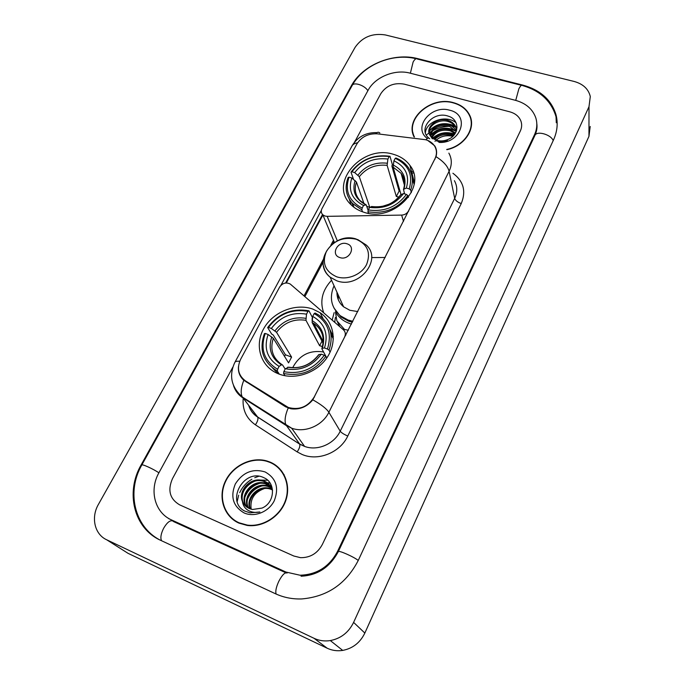 <?xml version="1.0" encoding="UTF-8"?>
<svg xmlns="http://www.w3.org/2000/svg" width="685" height="685" viewBox="0 0 685 685"><rect width="100%" height="100%" fill="white"/><g stroke="black" fill="none" stroke-linecap="round" stroke-linejoin="round"><path stroke-width="1.03" d="M408.525 211.442L408.423 211.083C407.001 213.566 404.732 214.91 401.641 215.099L327.173 216.34L324.947 216.032L322.789 214.782C321.102 213.026 320.837 210.971 321.976 208.617L356.868 143.987C361.483 136.735 368.35 133.352 377.452 133.84L425.71 139.731C429.675 140.887 432.637 143.002 434.607 146.085C436.953 150.083 437.047 154.339 434.898 158.843L434.984 159.228M312.831 309.089C295.689 302.933 273.332 311.701 263.956 328.243C254.349 344.683 260.069 365.619 276.963 373.205L278.855 374.001C295.149 380.372 317.087 372.82 327.216 357.305C337.5 341.866 334.057 321.916 320.135 312.737L312.831 309.089M393.789 154.425C362.725 143.841 328.183 182.827 350.574 204.276C354.034 207.863 358.366 210.483 363.581 212.144C393.13 222.925 427.808 187.33 409.921 165.41C406.068 160.136 400.691 156.471 393.789 154.425M334.742 322.327L335.367 317.489M323.705 312.822C319.621 301.152 322.241 290.303 331.549 280.268M334.126 312.668L332.182 320.126M314.346 396.769L344.615 337.02C345.874 334.194 345.445 331.763 343.356 329.742L290.226 284.027C286.082 282.023 282.554 283.025 279.643 287.032L240.709 359.145C236.599 368.136 238.2 375.397 245.513 380.92L288.291 407.455C299.294 410.418 307.976 406.856 314.346 396.769L314.509 397.043M348.365 330.213L342.603 329.1M371.63 257.586L385.21 257.474M408.423 211.083L434.898 158.843M446.868 149.698C464.618 146.068 476.272 128.309 469.764 115.388C466.699 109.095 461.296 104.865 453.556 102.699C431.113 95.78 404.433 118.71 414.1 136.991M413.012 132.839L413.243 134.825M270.07 462.092L267.03 461.014C251.498 456.364 232.506 465.663 225.228 481.504C217.77 497.259 223.832 516.481 238.919 523.109L247.174 525.429C262.963 527.63 280.319 516.447 285.739 500.675C291.305 484.937 284.138 467.846 270.07 462.092M229.227 515.48L232.121 518.853M469.936 116.433L470.723 117.931M271.851 463.24L275.473 465.055M427.731 140.434L434.752 145.854C436.688 149.056 437.107 152.661 436.011 156.677L312.822 399.817C306.846 406.95 299.491 409.93 290.765 408.757L285.38 406.667L243.809 380.269C239.776 376.579 237.995 372.041 238.466 366.646M280.91 285.337L321.351 210.415M285.654 282.999L322.532 214.516M293.796 556.006L300.535 557.676C310.236 557.778 317.506 553.377 322.335 544.481L520.292 131.1C521.85 127.752 522.064 124.456 520.96 121.185C519.153 116.553 515.471 113.445 509.905 111.86L404.227 84.144C394.072 82.414 386.263 85.608 380.791 93.717L354.53 142.24L380.791 93.717C386.263 85.608 394.072 82.414 404.227 84.144L509.905 111.86C515.471 113.445 519.153 116.553 520.96 121.185C522.064 124.456 521.85 127.752 520.292 131.1L322.335 544.481C317.506 553.377 310.236 557.778 300.535 557.676L293.796 556.006L179.616 504.836L293.796 556.006M232.797 367.186L172.483 478.652C167.431 490.272 169.811 498.997 179.616 504.836C169.811 498.997 167.431 490.272 172.483 478.652L232.797 367.186M281.809 471.169L278.641 468.12M471.46 121.887L470.895 119.961M471.528 123.899L471.16 121.93M446.706 149.467C464.336 145.922 475.938 128.3 469.465 115.482C466.434 109.257 461.091 105.079 453.436 102.938C431.139 96.054 404.681 118.942 414.459 137.034M434.984 141.307C439.719 136.495 445.567 134.808 452.545 136.238M433.879 139.098C438.203 134.114 443.906 132.488 450.978 134.209L453.684 135.424M434.684 139.526C439.068 135.056 444.574 133.661 451.192 135.33L453.05 136.084M431.456 137.214C435.121 130.373 441.346 127.872 450.113 129.705L455.456 132.984M431.961 137.711C435.857 131.306 441.979 129.011 450.328 130.835L455.105 133.566M429.897 135.133C432.312 126.708 438.76 123.377 449.232 125.132C452.434 126.186 454.823 128.112 456.407 130.912M430.223 135.656C433.014 127.615 439.419 124.49 449.454 126.28L456.227 131.383M432.415 138.867L430.171 135.579L436.944 140.374C440.789 141.375 444.608 140.999 448.418 139.26C459.866 134.346 459.489 119.43 448.495 116.236C432.954 110.371 417.216 129.491 429.11 138.302M430.171 135.579L429.966 135.245C424.726 127.478 437.45 116.476 448.341 120.509C451.74 121.63 454.215 123.702 455.765 126.716L456.69 129.987M429.195 133.506C427.68 125.86 439.299 118.308 448.564 121.673C451.963 122.795 454.429 124.858 455.97 127.872L456.672 129.842M439.196 142.42C461.33 143.704 470.424 114.712 449.711 110.234C431.096 104.343 412.284 127.752 427.329 138.464M438.272 141.872L447.519 140.69L436.739 141.076M457.058 127.102L456.381 126.956L457.058 127.102M455.337 126.768L452.031 126.391L455.337 126.768M449.583 126.323C443.529 126.408 437.852 127.881 432.543 130.741C437.852 127.881 443.529 126.408 449.583 126.323M430.891 131.708L429.127 132.873L430.891 131.708M429.05 132.933L427.782 133.892L429.05 132.933M427.175 134.38L426.395 135.048L427.175 134.38M413.534 134.739L413.963 136.683M429.135 131.7C434.162 124.336 447.63 121.742 455.388 126.802M430.377 135.895C437.732 128.352 446.337 126.828 456.184 131.315M433.006 138.541C439.248 133.275 446.389 131.931 454.438 134.517M425.394 132.642C426.438 121.031 446.32 114.386 456.082 122.769M429.255 130.818C436.448 123.394 444.967 121.767 454.797 125.946M430.283 135.296C437.415 127.949 445.849 126.34 455.585 130.458M432.612 138.25C439.034 132.659 446.406 131.289 454.729 134.123M284.198 474.91L281.518 471.374M239.082 522.792L247.225 525.078C262.852 527.27 280.037 516.207 285.405 500.598C290.928 485.023 283.838 468.103 269.916 462.401L266.876 461.322C251.506 456.741 232.712 465.946 225.528 481.623C218.155 497.224 224.158 516.233 239.082 522.792M251.181 509.195C249.854 499.279 254.169 492.421 264.145 488.636M249.879 508.758C245.367 498.415 257.86 484.637 269.607 488.396L272.262 489.415M250.333 508.929C246.283 498.612 258.656 485.348 270.173 489.039L272.416 489.852M248.184 507.962C241.745 497.635 254.674 481.769 267.304 485.819L271.534 487.754M248.595 508.176C242.644 497.824 255.479 482.488 267.886 486.47L271.74 488.157M246.66 506.96C238.2 496.925 251.438 478.866 264.975 483.208L270.635 486.239M247.02 507.225C239.074 497.087 252.251 479.603 265.566 483.867L270.875 486.607M242.439 501.454C243.826 504.717 246.129 507.08 249.357 508.544L252.517 509.494L262.064 508.073C275.01 502.747 276.004 482.848 264.145 477.83C244.117 467.427 225.296 501.48 244.768 511.078L250.128 512.842L259.889 511.978C255.274 512.954 251.181 512.303 247.602 510.017C244.605 507.979 242.892 505.128 242.439 501.454C237.721 490.922 250.556 476.709 262.612 480.553L264.693 481.298C268.554 483.053 271.174 486.067 272.57 490.34M245.615 506.078C235.58 496.471 248.946 476.657 263.203 481.221L265.283 481.957L269.839 485.185M265.052 471.922C252.756 468.275 242.85 472.282 235.332 483.952C230.151 496.745 233.08 506.403 244.117 512.928C254.529 517.637 268.794 511.875 274.274 500.735C279.232 487.729 276.158 478.121 265.052 471.922M232.343 518.571L235.76 521.465M244.93 497.087C247.696 490.263 252.482 485.733 259.281 483.49M262.586 482.762L270.121 483.156M247.456 499.365C250.196 492.772 254.837 488.362 261.396 486.127M264.761 485.357L271.363 485.502M243.107 491.976C245.692 487.121 249.366 483.627 254.126 481.478M258.716 480.022L267.664 480.236M245.752 494.21C248.253 489.647 251.737 486.324 256.207 484.226M260.908 482.668L269.924 482.848M248.364 496.394C250.778 492.13 254.067 488.987 258.236 486.958M263.066 485.288L271.243 485.211M389.268 204.121L382.41 206.339M362.545 211.802L361.86 209.893L362.185 208.052C348.939 201.15 344.555 190.85 349.05 177.141L351.799 177.972C347.954 190.13 351.867 199.309 363.538 205.483L366.184 204.815L368.179 210.475M364.009 203.702L356.448 182.064L351.799 177.972M369.138 208.274L368.068 210.175M353.503 179.264L351.011 172.166L351.936 171.772C361.26 159.699 373.685 154.639 389.2 156.574L387.907 159.04C374.121 157.422 363.041 161.934 354.676 172.594L359.308 176.696L369.78 207.298L366.749 206.373M398.893 197.083L396.324 196.501L387.119 165.359L387.907 159.04M351.662 202.52L353.802 207.153M389.2 156.574L389.988 156.274L392.325 164.417L391.923 166.138L399.115 191.064L400.066 191.269M349.341 199.266L351.028 204.729M367.939 211.785C384.653 214.14 397.959 208.728 407.84 195.542L406.385 194.42C396.923 206.956 384.216 212.136 368.273 209.944L367.939 211.785L368.462 213.3M408.363 197.443L407.84 195.542M349.05 177.141L348.134 177.526C344.444 187.279 345.916 195.944 352.569 203.522L361.86 209.893M389.988 156.274C373.736 154.202 360.747 159.494 351.011 172.166M368.273 209.944L369.617 207.375C383.746 209.199 395.057 204.592 403.525 193.555L406.385 194.42M363.538 205.483L362.185 208.052M354.676 172.594L351.936 171.772M403.525 193.555L400.699 194.788C393.395 203.916 383.874 207.846 372.135 206.57L369.617 207.375M414.117 184.385L412.344 178.922M410.649 190.019C413.637 181.662 412.772 174.05 408.054 167.183C405.083 163.116 401.067 160.059 395.998 158.012L395.228 158.321C408.611 164.743 413.269 174.94 409.202 188.897L410.649 190.019L411.351 192.613M409.202 188.897L406.351 188.05C409.853 175.685 405.708 166.601 393.926 160.795L395.228 158.321M404.587 193.881L403.482 189.385L406.351 188.05M393.926 160.795L393.121 167.114L400.99 194.497M399.115 191.064L396.324 196.501M323.577 351.996C309.663 349.847 299.362 355.087 292.666 367.717M279.326 374.173L277.305 371.09L277.588 369.266C264.085 360.892 259.983 348.956 265.266 333.449L268.092 334.494C263.545 348.263 267.218 358.889 279.103 366.381L281.441 364.848L282.571 364.959L285.191 369.078M284.489 356.32L285.44 354.787L273.229 335.008L271.671 334.066L267.655 327.584L268.503 327.421C278.744 313.97 291.896 308.627 307.967 311.384L306.512 314.158C292.221 311.821 280.499 316.581 271.328 328.457L276.517 332.268L291.596 357.099L288.573 362.887L273.306 338.304L268.092 334.494M322.489 346.541L319.612 345.719L305.955 320.306L306.512 314.158M272.784 368.247L278.178 373.727M307.967 311.384L308.926 310.81L312.42 317.506L312.026 319.244M283.556 373.479C300.886 376.776 314.989 371.056 325.854 356.311L324.253 355.25C313.85 369.266 300.381 374.729 283.847 371.647L283.556 373.479L285.003 375.722M326.754 357.99L325.854 356.311M265.266 333.449L264.427 333.604C258.819 349.847 263.117 362.339 277.305 371.09M308.926 310.81C292.101 307.873 278.341 313.465 267.655 327.584M283.847 371.647L285.354 368.753C300.013 371.347 312 366.484 321.316 354.162L324.253 355.25M279.103 366.381L277.588 369.266M271.328 328.457L268.503 327.421M321.316 354.162L318.713 354.676C310.665 364.891 300.664 369.069 288.702 367.194L285.354 368.753M333.364 336.772L329.759 329.228M329.023 350.103C333.809 335.41 330.393 323.731 318.765 315.074L315.117 313.011L314.158 313.584C327.832 321.393 332.259 333.21 327.43 349.033L329.023 350.103L330.093 352.15M327.43 349.033L324.493 347.954C328.663 333.938 324.733 323.406 312.711 316.367L314.158 313.584M326.771 357.955L321.959 348.973L322.318 348.254L324.493 347.954M312.711 316.367L312.129 322.524L323.106 343.322M322.729 339.649L322.472 340.145M321.959 341.147L319.612 345.719M291.596 357.099L285.44 354.787M339.811 257.551C349.127 261.019 356.645 246.523 347.004 243.8C337.782 240.392 330.204 254.726 339.811 257.551M336.969 292.212C336.866 298.086 339.075 302.95 343.605 306.82L349.821 310.271L357.81 311.564M334.04 285.756C329.048 297.521 331.172 307.539 340.394 315.811L348.168 320.066L352.878 321.299M333.86 307.865L340.933 316.95L348.682 321.205L352.398 322.25M338.33 295.201L338.262 299.636M336.095 315.973L336.489 318.439M337.465 321.873L339.871 326.745M344.666 329.613L336.866 320.82L335.427 311.778C338.835 317.849 344.187 321.95 351.465 324.091M258.836 476.255L254.743 477.736M251.875 479.217C246.463 482.471 242.404 486.958 239.69 492.661M238.654 495.204L237.207 501.48M268.965 461.853L267.381 461.425M171.55 519.949L285.979 572.061L299.987 575.22C316.864 574.706 329.416 566.701 337.645 551.202L534.428 134.885C537.066 129.14 537.519 123.454 535.781 117.811C532.647 109.078 525.892 103.247 515.505 100.335L410.092 73.149C394.808 68.928 375.037 77.02 368.093 90.309L158.954 472.719C149.005 490.049 154.682 512.68 171.55 519.949L173.793 521.696M314.072 638.317C319.184 640.706 324.604 641.46 330.324 640.578C340.89 638.506 348.656 632.443 353.606 622.391L588.997 106.68L590.299 96.525C588.458 88.956 583.055 83.93 574.09 81.447L385.415 34.952C372.375 32.914 362.271 37.05 355.095 47.351L98.434 504.365C90.788 517.389 94.539 534.334 106.68 539.78L314.072 638.317L327.19 648.224C332.088 650.51 337.26 651.238 342.705 650.408C352.784 648.447 360.156 642.667 364.84 633.06L588.954 136.341L590.205 126.46M123.899 550.697L128.052 553.334L327.19 648.224M275.438 593.732C283.658 597.525 292.461 599.264 301.828 598.93C327.379 596.695 346.216 583.817 358.332 560.287L553.489 139.988C557.359 131.426 558.172 122.915 555.929 114.463C551.219 99.685 540.208 89.906 522.903 85.128L417.833 58.653C393.575 52.129 362.493 64.844 351.345 85.822L141.144 464.892C125.244 492.172 133.712 528.418 160.667 540.328L275.438 593.732M168.416 518.288L169.092 518.93M536.929 128.146L536.68 127.102M245.513 380.92L246.394 382.11M285.277 405.957L286.039 407.061M403.499 221.375L401.641 215.099M345.891 335.093L345.334 333.92M337.328 240.82L327.173 216.34M452.913 173.254C463.539 181.105 466.314 191.201 461.245 203.548L347.774 436.02C343.981 434.41 341.455 432.8 340.214 431.199L454.677 198.35C457.546 192.16 457.46 186.269 454.403 180.677M347.774 436.02C340.154 452.571 318.123 461.485 302.154 454.489L297.162 451.886L255.385 424.811C246.309 418.432 242.25 409.587 243.201 398.293M288.154 408.029C285.071 415.53 284.335 421.138 285.936 424.846L299.576 443.948L304.602 446.414C317.352 451.278 334.212 444.068 340.214 431.199L328.886 412.276C322.558 425.642 304.911 433.185 291.647 428.185L286.416 425.65L242.815 397.797C238.243 394.808 235.152 390.733 233.542 385.587M429.718 138.815C428.647 137.608 427.414 137.942 426.001 139.817M312.822 399.817C321.179 404.535 326.531 408.688 328.886 412.276L449.095 171.276C447.81 166.249 443.452 161.377 436.011 156.677M239.707 361.312C236.899 361.012 235.263 361.415 234.784 362.519C228.79 375.551 231.29 387.034 242.276 396.966L257.577 416.925L299.696 444.145C300.253 445.986 299.405 448.572 297.162 451.886M234.946 362.228L351.842 146.29C352.749 144.407 354.659 143.242 357.587 142.788M243.809 380.269C240.932 387.607 240.426 393.173 242.276 396.966L291.647 428.185L304.602 446.414L299.696 444.145L257.714 417.131C258.391 419.023 257.611 421.583 255.385 424.811M379.841 132.984C378.608 131.811 377.238 132.051 375.714 133.712M448.863 153.115C452.023 158.843 452.1 164.897 449.095 171.276L454.677 198.35C455.465 200.542 457.657 202.28 461.245 203.548M286.33 282.948L322.892 215.022M248.681 405.4C250.29 410.238 253.262 414.082 257.577 416.925L257.714 417.131C253.501 414.545 250.573 410.88 248.938 406.154M413.098 171.498L411.462 171.293M333.484 240.212L330.812 245.256M323.26 259.529L304.029 295.869M356.448 182.064C354.136 188.949 355.267 195.062 359.839 200.414L365.61 204.558M387.119 165.359C375.645 164.135 366.372 167.911 359.308 176.696M371.501 206.493C383.823 207.966 393.721 203.933 401.196 194.394M355.113 180.48C351.91 191.106 355.352 199.147 365.439 204.618M387.136 163.218C375.089 161.9 365.37 165.864 357.981 175.112M404.013 188.906C406.941 178.126 403.328 170.154 393.147 164.982M404.475 182.107L401.119 173.365L393.121 167.114M273.306 338.304C269.796 349.461 272.699 358.246 282.014 364.643M305.955 320.306C294.062 318.516 284.249 322.498 276.517 332.268M287.674 367.211C300.458 369.335 310.947 365.079 319.15 354.436M271.74 336.9C267.938 348.922 271.166 358.238 281.441 364.848M305.827 318.319C293.343 316.393 283.051 320.571 274.959 330.864M322.318 348.254C325.829 336.044 322.395 326.805 312.017 320.537M322.875 336.566C321.59 330.966 318.534 326.591 313.687 323.431L312.129 322.524M336.532 276.749C347.261 280.499 361.466 274.719 366.569 264.538C371.065 252.705 367.571 244.262 356.089 239.211C343.493 236.496 333.621 240.512 326.471 251.258C321.744 262.912 325.092 271.406 336.532 276.749M323.543 266.114C324.365 270.541 326.565 274.231 330.153 277.194L336.677 280.747C358.657 289.421 382.898 259.683 366.244 245.033L357.561 239.459M358.246 560.467C353.948 556.845 338.21 549.918 338.287 551.665C329.879 567.283 317.463 575.468 301.04 576.213M276.123 594.049C275.259 591.361 276.158 587.088 278.838 581.248C282.246 574.809 284.994 572.086 287.083 573.054M161.557 540.739C160.221 537.939 160.915 533.769 163.647 528.246C167.217 522.235 170.334 519.846 173.005 521.079M159.682 539.857C133.96 526.337 126.571 491.239 141.786 465.046C141.701 463.685 153.68 469.131 158.894 472.83M141.821 464.987L352.099 85.608C353.571 81.652 364.608 85.197 367.871 90.711M521.533 85.325L417.456 59.081C416.223 58.097 414.776 59.081 413.115 62.018L410.375 73.226M556.032 116.741C551.254 101.012 540.097 90.626 522.569 85.591C521.679 84.666 520.446 85.753 518.862 88.844L515.728 100.395M553.197 140.605C550.954 134.371 536.492 130.45 534.839 135.57L528.101 149.835M364.84 633.06L353.606 622.391M128.052 553.334L106.68 539.78M588.954 136.341L588.997 106.68M141.641 465.312L141.144 464.892M351.576 86.558L351.345 85.822M417.953 59.201L417.833 58.653M522.955 85.694L522.903 85.128M338.202 551.853L337.645 551.202M534.531 136.229L534.428 134.885M334.426 242.456L322.789 214.782M288.291 407.455L288.839 408.26M414.382 182.441L409.921 165.41M333.347 338.998L330.975 334.297M323.063 318.559L320.135 312.737M267.433 461.493L267.03 461.014M352.158 145.717C357.818 136.657 366.098 132.291 376.998 132.625M334.023 241.488L332.978 243.466M323.115 262.115L304.876 296.605M413.594 173.074L411.873 172.86M455.97 127.872L455.765 126.716M247.662 525.489L247.225 525.078M270.173 489.039L269.607 488.396M267.886 486.47L267.304 485.819M265.557 483.867L264.975 483.208M263.203 481.221L262.612 480.553M353.94 207.255L352.569 203.522M404.415 185.224L401.119 173.365C404.595 177.989 405.383 183.323 403.482 189.385M323.251 341.618L313.687 323.431C322.258 329.228 324.99 337.594 321.873 348.519M340.933 316.95L340.394 315.811M343.605 306.82L330.153 277.194C311.384 262.415 333.492 231.102 356.414 239.082M343.99 329.459L343.733 328.911M528.024 149.998L338.313 551.613M536.8 123.54C537.382 127.419 536.749 131.374 534.917 135.416M352.099 85.608C363.11 64.989 392.248 52.711 416.12 58.739M285.868 572.771L173.442 521.533M342.705 650.408L330.324 640.578M556.297 122.752L555.929 114.463"/></g></svg>
